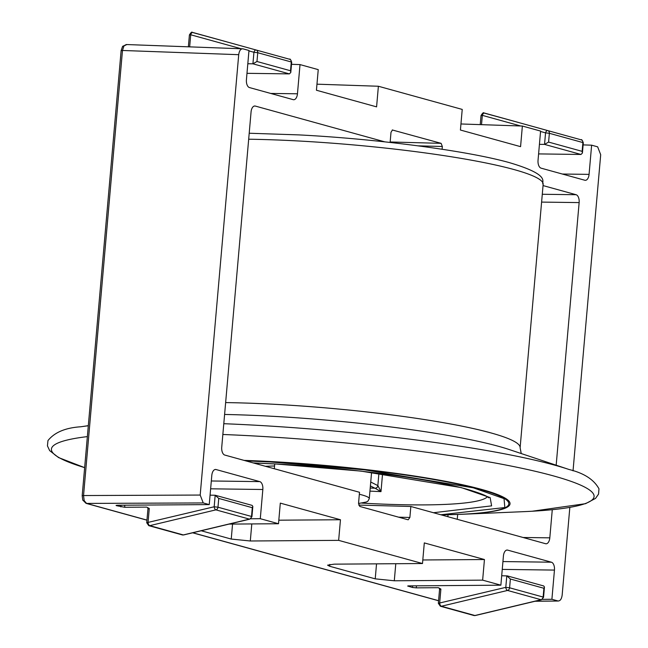 <?xml version="1.0" encoding="UTF-8"?>
<svg xmlns="http://www.w3.org/2000/svg" width="648" height="648" viewBox="0 0 648 648"><rect width="100%" height="100%" fill="white"/><g stroke="black" fill="none" stroke-linecap="round" stroke-linejoin="round"><path stroke-width="0.97" d="M126.725 44.607L123.987 45.903L122.48 50.471L121.127 50.625L122.545 46.502A2.778 1.879 35.9 0 1 123.987 45.903M121.127 50.625L82.191 495.704L83.543 495.542L84.2 500.693L86.581 503.415A2.778 2.333 -74.6 0 1 86.046 503.35L82.75 500.037A2.778 1.417 -21.1 0 0 84.2 500.693M543.048 185.579L576.096 194.716A6.942 3.694 -89.2 0 1 579.142 202.589L541.606 202.095M444.293 514.787L444.22 515.695M523.074 537.492L549.812 537.84A6.942 3.694 90.8 0 1 546.07 543.777A6.942 3.694 90.8 0 1 545.567 543.704L410.84 506.477L358.717 505.084M410.84 506.477L409.876 517.469L408.175 519.809L359.77 506.436L358.546 503.277L359.51 492.286L224.783 455.058A6.942 3.694 90.8 0 1 221.738 447.185L251.068 111.934A6.942 3.694 90.8 0 1 254.81 105.997A6.942 3.694 90.8 0 1 255.32 106.069L384.791 141.847M148.044 522.572A2.778 1.369 76.6 0 0 149.769 525.658L215.897 509.863A2.778 1.369 -103.4 0 1 214.172 506.768L146.732 522.725L148.757 525.65A2.778 2.333 -74.6 0 0 149.259 525.722A2.778 1.474 -89.2 0 1 148.044 522.572L149.275 508.469L146.74 507.117L124.659 507.271L116.47 505.675L117.369 505.254L209.247 504.598L203.229 502.937L200.192 495.056L238.715 54.683C239.306 50.609 240.724 48.657 242.96 48.827L248.978 50.487L246.426 79.688A6.942 3.694 -89.2 0 0 249.472 87.569L293.212 99.654A6.942 3.694 -89.2 0 0 293.722 99.727A6.942 3.694 -89.2 0 0 297.456 93.79L300.016 64.589L318.241 69.628L316.435 90.242L376.585 106.863L378.383 86.249L462.226 109.415L460.42 130.029L520.571 146.651L522.369 126.036L540.594 131.074L538.043 160.275A6.942 3.694 -89.2 0 0 541.088 168.156L584.828 180.241A6.942 3.694 -89.2 0 0 585.338 180.314A6.942 3.694 -89.2 0 0 589.072 174.377L591.632 145.176L597.65 146.837L600.696 154.718L573.035 470.869M116.502 505.302L116.057 505.456M569.835 507.4L562.164 595.091C561.573 599.165 560.155 601.117 557.92 600.947L551.902 599.287L542.303 599.36M439.66 603.15A2.778 1.369 76.6 0 0 441.393 606.245L507.522 590.45A2.778 1.369 -103.4 0 1 505.788 587.355L438.348 603.312L440.381 606.236A2.778 2.333 -74.6 0 0 440.875 606.301A2.778 1.474 -89.2 0 1 439.66 603.15L440.891 589.056L438.364 587.696L416.275 587.858L412.46 587.469L407.673 586.043M408.119 585.889L500.872 585.185L482.639 580.146L394.292 580.778L375.224 578.85L329.662 566.255L327.588 565.169L334.149 564.157L422.496 563.525L338.653 540.359L250.306 540.991L231.239 539.063L201.188 530.761M229.1 524.094L278.51 523.738L260.285 518.7L250.679 518.773M583.127 144.893L591.632 145.176M291.511 64.306L300.016 64.589M316.969 84.175L378.383 86.249M460.955 123.971L522.369 126.036M418.082 145.841L442.333 146.497L442.09 149.251M392.486 129.932L391.003 132.305L390.112 142.439M442.333 146.497L441.11 143.338L392.275 129.964M549.812 537.84L552.274 509.701M556.17 465.199L579.142 202.589M482.639 580.146L484.445 559.532L424.302 542.911L422.496 563.525M551.902 599.287L554.453 570.086A6.942 3.694 -89.2 0 0 551.416 562.205L507.668 550.12A6.942 3.694 -89.2 0 0 507.157 550.047A6.942 3.694 -89.2 0 0 503.423 555.984L500.872 585.185M535.005 601.263L558.479 601.02L535.353 601.182M122.545 46.502L126.271 44.534L242.96 48.827M260.285 518.7L262.837 489.499A6.942 3.694 -89.2 0 0 259.791 481.618L216.051 469.533A6.942 3.694 -89.2 0 0 215.541 469.46A6.942 3.694 -89.2 0 0 211.807 475.397L209.247 504.598M338.653 540.359L340.459 519.745L280.309 503.123L278.51 523.738M278.818 520.19L340.459 519.745M422.804 559.977L484.445 559.532M501.69 575.756L507.335 575.91L543.721 585.962L544.45 587.015L543.907 588.279L543.137 597.059L543.55 597.27L544.45 587.015M440.891 589.056L439.992 589.502M210.074 495.169L215.185 495.242L214.172 506.768L217.979 507.206L218.749 498.425L215.185 495.242L252.096 505.375L252.833 506.428L252.283 507.692L251.521 516.472L251.934 516.683L252.833 506.428M149.275 508.469L148.376 508.915M246.985 73.321L289.381 73.888L290.798 72.446L290.515 70.762L256.973 61.495L257.742 52.715L253.935 52.277A2.778 1.515 -74.5 0 1 256.13 50.009L192.918 32.497A2.778 1.515 105.5 0 0 190.715 34.773L189.41 34.935C191.022 32.441 191.954 31.59 192.213 32.4A2.778 1.474 -89.2 0 1 192.416 32.432A2.778 2.333 105.4 0 1 192.918 32.497L226.452 41.764A2.778 2.333 105.4 0 1 226.452 41.772L192.213 32.4A2.778 1.474 -89.2 0 0 190.715 34.773L240.991 48.697M248.945 50.9L253.935 52.277L252.923 63.812L247.82 63.747M538.601 153.908L580.997 154.467L582.414 153.033L582.131 151.349L548.597 142.082L549.366 133.302L545.551 132.864A2.778 1.515 -74.5 0 1 547.754 130.596L484.534 113.084A2.778 1.515 105.5 0 0 482.339 115.36L481.027 115.522C482.639 113.027 483.578 112.177 483.829 112.987A2.778 1.474 -89.2 0 1 484.032 113.019A2.778 2.333 105.4 0 1 484.534 113.084L518.068 122.351A2.778 2.333 105.4 0 1 518.076 122.351L483.829 112.987A2.778 1.474 -89.2 0 0 482.339 115.36L520.684 125.979M540.562 131.487L545.551 132.864L544.547 144.399L539.436 144.334M149.259 525.722A2.778 2.333 -74.6 0 0 149.769 525.658L183.311 534.932A2.778 1.369 76.6 0 0 183.684 534.94L249.812 519.145A2.778 1.369 -103.4 0 1 249.44 519.129L183.311 534.932A2.778 2.333 105.4 0 1 182.793 534.989A2.778 2.333 105.4 0 1 182.299 534.916L183.684 534.94M440.381 606.236L473.915 615.503A2.778 2.333 -74.6 0 0 474.417 615.576A2.778 2.333 -74.6 0 0 474.927 615.511A2.778 1.369 76.6 0 0 475.3 615.527L541.428 599.732A2.778 1.369 -103.4 0 1 541.056 599.716A2.778 2.333 105.4 0 0 543.137 597.059L509.603 587.793L505.788 587.355L506.801 575.829L510.365 579.012L543.907 588.279M475.3 615.527L473.915 615.503M289.381 73.888L252.923 63.812L256.973 61.495M580.997 154.467L544.547 144.399L548.597 142.082M245.438 460.769A188.09 22 5 0 1 270.532 461.862A188.09 22 5 0 1 487.345 491.549A188.09 22 5 0 1 441.061 514.828M369.943 491.111A166.649 19.489 -175 0 0 380.992 491.63L377.897 485.627A2.778 2.592 112.8 0 1 375.046 488.26L380.992 491.63L382.555 473.793M377.897 485.627L377.849 485.603A2.778 2.649 116.7 0 1 374.941 488.211L370.211 488.025M274.728 463.976L274.736 463.936A48.608 5.686 -175 0 0 274.728 464.065L274.315 468.747M439.117 588.165L438.364 587.696M147.501 507.578L146.74 507.117M440.875 606.301A2.778 2.333 -74.6 0 0 441.393 606.245L474.927 615.511L541.056 599.716L507.522 590.45A2.778 2.333 105.4 0 0 509.603 587.793L510.365 579.012M200.192 495.056L83.543 495.542L122.48 50.471L238.715 54.683M438.583 600.688L192.788 532.761M146.966 520.101L86.581 503.415L203.229 502.937M576.096 194.716L542.287 194.27M254.299 106.053L255.32 106.069M448.035 514.723L447.865 516.707M409.876 517.469L398.601 517.169M210.632 488.811L262.837 489.499M232.551 524.07L231.239 539.063M251.797 523.932L250.306 540.991M329.824 564.392L329.662 566.255M376.537 563.857L375.224 578.85M395.79 563.72L394.292 580.778M416.275 587.858L416.462 585.792M502.249 569.398L554.453 570.086M124.659 507.271L124.837 505.205M297.456 93.79L270.718 93.442M189.662 46.834L190.715 34.773M589.072 174.377L562.334 174.029M481.521 124.659L482.339 115.36M441.11 143.338L390.153 141.977M457.253 519.299L457.682 514.447M551.416 562.205L502.937 561.565M506.647 550.103L507.668 550.12M259.791 481.618L211.313 480.978M215.031 469.517L216.051 469.533M412.46 587.469L412.606 585.816M120.844 506.882L120.99 505.229M290.798 72.446L291.697 62.192L291.284 61.981L290.515 70.762M582.414 153.033L583.313 142.779L582.9 142.568L582.131 151.349M218.749 498.425L252.283 507.692M249.44 519.129A2.778 2.333 -74.6 0 0 251.521 516.472L217.979 507.206A2.778 2.333 -74.6 0 1 215.897 509.863L249.44 519.129M291.284 61.981A2.778 2.333 -74.6 0 0 289.672 59.276L256.13 50.009A2.778 2.333 -74.6 0 1 257.742 52.715L291.284 61.981M582.9 142.568A2.778 2.333 -74.6 0 0 581.288 139.863L547.754 130.596A2.778 2.333 -74.6 0 1 549.366 133.302L582.9 142.568M225.642 402.586A194.424 22.737 5 0 1 273.772 404.271A194.424 22.737 5 0 1 491.054 432.953A194.424 22.737 5 0 1 520.117 447.719L521.243 453.551M223.795 423.703A272.857 31.914 5 0 1 249.796 424.91A272.857 31.914 5 0 1 569.066 469.5L509.377 449.591A204.719 23.944 -175 0 0 269.827 416.138A204.719 23.944 -175 0 0 224.605 414.461M249.205 133.237L299.068 134.906C376.367 138.866 465.539 150.514 508.567 162.397C552.865 175.333 540.562 181.999 543.154 184.34A194.424 22.737 -175 0 0 514.091 169.573A194.424 22.737 -175 0 0 296.816 140.891A194.424 22.737 -175 0 0 248.686 139.215M84.645 467.621A272.379 31.857 5 0 1 87.359 436.614M222.847 434.484A272.379 31.857 5 0 1 248.986 435.691A272.379 31.857 5 0 1 553.765 475.988A272.379 31.857 5 0 1 522.855 511.693L460.534 514.334A189.281 22.137 5 0 0 482.023 489.524A189.281 22.137 5 0 0 270.224 461.522A189.281 22.137 5 0 0 244.053 460.388M245.867 460.89L270.694 461.975L364.613 469.849L473.283 487.814L504.031 498.636L504.841 507.538L440.834 514.763M433.463 512.73L491.613 505.861L490.139 497.591L461.263 487.604L360.928 471.096L274.452 463.871L253.238 462.923M487.337 496.781A166.649 19.489 5 0 1 367.197 503.383A166.649 19.489 5 0 1 361.989 503.099M88.322 425.655L80.749 426.781A272.857 31.914 5 0 1 88.306 425.776M359.332 494.262A48.608 5.686 5 0 1 362.013 494.95A48.608 5.686 5 0 1 369.287 498.644L371.563 472.538A48.608 5.686 -175 0 0 371.563 472.416M370.737 482.023L377.849 485.603L378.918 473.324M260.326 463.255L255.085 463.433M274.331 468.545L273.659 468.569M265.397 466.285L274.558 465.961M370.397 485.919L374.941 488.211M359.049 497.559L358.538 503.423M82.191 495.704L82.75 500.037M438.575 600.761L192.634 532.802M146.958 520.182L86.046 503.35M438.348 603.312L439.579 589.275L439.19 588.141M146.732 522.725L147.963 508.688L147.566 507.554M188.374 46.786L189.41 34.935M480.233 124.618L481.027 115.522M249.812 519.145L251.934 516.683M541.428 599.732L543.55 597.27M148.757 525.65L182.299 534.916M291.697 62.192C290.531 59.462 289.859 58.49 289.672 59.276M583.313 142.779C582.147 140.049 581.475 139.077 581.288 139.863M80.749 426.781C65.424 427.777 54.489 432.386 47.952 440.6L47.442 445.873L49.669 450.635L58.579 457.577L84.645 467.637M253.473 462.988L274.687 463.928C346.421 467.564 430.053 478.67 467.605 489.418C487.774 495.396 488.041 497.486 488.057 497.259L488.714 497.81M543.154 184.34L520.117 447.719M569.066 469.5C583.986 473.145 593.949 479.577 598.971 488.803L598.558 494.092L595.536 498.393L585.557 503.682L532.13 511.24M441.085 514.836L460.534 514.334M274.331 468.585L273.788 468.601M358.53 503.48L366.468 501.998L367.975 501.09L369.287 498.644"/></g></svg>
